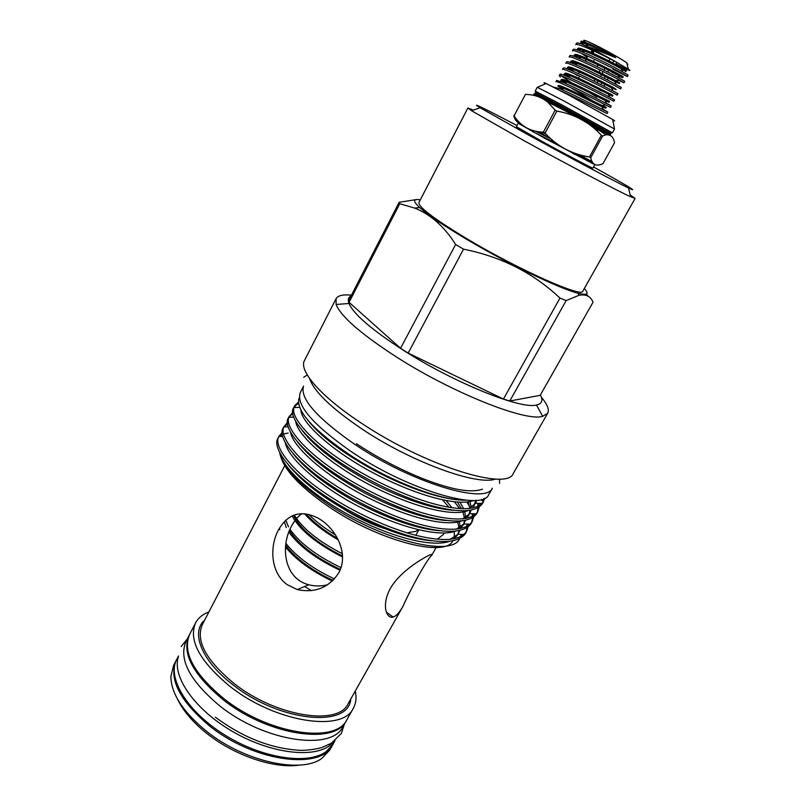 <?xml version="1.0" encoding="UTF-8"?>
<svg xmlns="http://www.w3.org/2000/svg" width="806" height="806" viewBox="0 0 806 806"><rect width="100%" height="100%" fill="white"/><g stroke="black" fill="none" stroke-linecap="round" stroke-linejoin="round"><path stroke-width="1.21" d="M178.408 656.799C171.779 675.962 193.994 708.756 231.312 730.77C268.529 752.915 311.841 758.738 329.422 745.762L334.329 741.248M178.479 655.993L176.846 659.157C166.711 677.322 186.66 711.275 224.511 734.83C262.232 758.517 307.922 765.226 326.128 751.615L333.16 743.988L335.004 740.724M346.671 720.06L343.013 726.538C332.042 751.303 264.67 741.913 219.907 706.016C189.712 680.778 178.428 659.227 186.045 641.364L189.339 634.997M346.298 720.725C335.457 745.278 268.106 735.656 223.222 699.789C192.946 674.592 181.572 653.132 189.108 635.43M488.799 494.491C482.764 512.022 407.352 489.998 350.64 451.189C312.506 424.379 295.742 404.773 300.346 392.391L303.57 386.104C299.711 398.406 316.647 417.74 354.398 444.106C410.969 482.633 486.018 505.05 492.375 488.194L488.799 494.491M614.414 128.97L564.129 101.052L537.31 87.29L535.174 91.078L562.034 104.951L612.439 132.849L614.515 129.091L612.651 119.469C615.119 121.011 615.29 121.313 613.165 120.376M545.068 133.111L543.355 132.174L555.153 110.18L556.886 111.107L545.068 133.111C557.148 146.309 571.938 154.268 589.448 156.969L601.367 135.267C589.448 122.23 574.628 114.18 556.886 111.107M601.367 135.267L602.666 135.972L590.748 157.654C592.178 164.777 596.259 166.782 602.979 163.668L614.515 142.803C613.567 137.04 610.686 134.39 605.86 134.834L602.666 135.972M545.158 83.602C543.284 82.383 543.627 82.353 546.176 83.532L568.734 95.098L612.651 119.469M591.785 161.532L580.552 155.367M590.748 157.654L589.448 156.969M555.153 110.18L547.687 102.07C541.259 97.002 533.824 94.463 525.401 94.433L514.067 115.863C520.787 126.3 530.55 131.731 543.355 132.174M514.067 115.863L525.401 94.433M520.313 123.449C517.15 122.653 514.963 120.064 513.765 115.681M579.867 156.021L594.818 164.676L592.934 168.101C593.629 169.028 566.195 154.651 542.378 141.574L516.354 126.683L518.187 123.237L523.376 125.696M594.818 164.676L544.282 138.028L518.187 123.237M465.868 500.153C441.89 501.181 389.369 481.041 349.985 455.017C314.149 430.626 297.061 412.098 298.714 399.454L299.389 397.63M281.455 458.785C286.362 471.903 301.071 487.146 325.584 504.506C375.959 540.141 444.932 558.357 452.891 540.826M454.322 537.471L454.312 531.587M279.672 452.458C281.747 465.727 297.051 482.411 325.594 502.491C378.316 539.194 450.876 557.772 459.41 539.123M460.629 536.715L461.203 534.418M428.933 555.354C421.82 558.79 401.156 570.91 391.112 587.141C381.198 603.644 385.873 619.27 393.197 617.023L394.567 616.429C397.358 614.777 400.159 611.411 402.97 606.344C411.332 587.423 427.764 558.195 431.653 555.445C432.369 554.236 431.603 554.145 429.356 555.163L428.933 555.354M437.195 539.244L443.491 534.418L444.136 533.048M409.126 486.683L406.899 485.081M338.742 572.865C348.454 555.606 338.258 531.829 321.594 520.344L318.471 518.359C301.283 509.543 287.913 513.452 278.372 530.096C269.224 547.153 270.796 573.086 287.258 584.703L297.323 589.589C315.106 593.266 328.919 587.695 338.742 572.865M301.968 513.634C298.008 516.303 294.573 520.384 291.651 525.865C280.186 546.055 283.853 578.446 308.718 584.763C314.995 586.375 321.332 586.355 327.73 584.713M208.925 611.895C202.699 614.283 198.256 617.94 195.596 622.867L189.672 634.332C182.156 652.004 193.551 673.443 223.836 698.641C268.741 734.498 336.092 744.16 346.912 719.647L353.26 708.414C356.04 703.447 356.705 697.643 355.265 691.024M195.596 622.867C188.241 640.236 199.787 661.484 230.244 686.621C275.38 722.398 342.691 732.513 353.26 708.414M314.32 474.694L319.932 479.076M402.97 606.344L348.041 703.86C338.218 726.146 276.095 716.695 234.415 683.75C206.195 660.527 195.475 640.871 202.256 624.761L284.75 465.656M294.623 405.821L293.676 407.675C287.077 416.5 307.922 441.859 343.799 464.83C369.642 481.827 405.68 498.652 432.298 505.846C459.4 512.979 476.074 512.284 482.331 503.75L482.431 503.579M482.885 502.652L483.701 498.652M484.678 498.189L483.157 502.259C476.467 510.379 459.652 510.803 432.701 503.538C406.153 496.214 370.548 479.52 344.938 462.694C311.479 441.315 290.281 417.206 293.999 407.574L294.704 405.67L298.462 402.033M279.057 436.127L278.12 437.94C271.108 447.632 291.248 473.888 326.702 496.98C351.678 513.744 386.578 530.036 413.085 536.947C439.935 543.778 457.163 542.962 464.76 534.499L465.586 533.219M466.029 532.323L467.067 527.648M467.057 526.328L466.815 524.091M459.692 508.646L454.483 501.856M468.125 524.112L468.155 525.693M468.064 526.943L466.573 531.476C459.944 540.675 443.048 541.954 415.886 535.315C389.197 528.595 353.35 512.012 327.82 494.884C293.021 472.235 272.71 446.383 278.876 436.509L282.201 432.51M284.226 426.072L283.289 427.895C276.408 437.305 296.779 463.259 332.374 486.32C357.703 503.206 393.096 519.709 419.674 526.681C446.655 533.582 463.662 532.736 470.704 524.152L471.167 523.386M471.621 522.479L472.588 517.734M472.548 516.394L472.155 513.724M469.777 507.135L466.926 502.037M473.565 513.734L473.686 515.769M473.616 517.049L472.175 521.623C465.677 530.59 448.851 531.668 421.719 524.847C395.051 517.956 359.144 501.292 333.503 484.205C299.137 461.979 278.513 436.711 283.853 426.928L287.45 422.475M289.414 415.967L288.467 417.81C281.727 426.928 302.341 452.589 338.077 475.6C363.758 492.617 399.655 509.332 426.283 516.364C453.385 523.346 470.16 522.479 476.638 513.775L476.789 513.503M477.243 512.586L478.129 507.78M478.049 506.41L477.474 503.327M478.986 503.337L479.227 505.805M479.197 507.105L477.787 511.739C471.409 520.454 454.665 521.321 427.563 514.319C400.914 507.256 364.947 490.511 339.205 473.475C305.293 451.672 284.367 426.989 288.891 417.276L292.729 412.4M287.541 423.765L283.883 426.918L288.205 426.777M292.86 413.72L289.294 416.541L289.767 417.246M298.593 403.453L294.805 406.063L295.762 407.504M302.27 478.593L308.738 485.212M311.922 440.499L310.653 440.328M279.118 436.509L282.342 434.484M283.672 433.991L288.195 433.013M400.552 348.293L408.158 353.088L503.438 399.061L509.765 401.015L540.181 395.333L593.004 302.25C590.768 296.376 586.113 294.059 579.03 295.278L566.155 300.578L559.958 298.079C533.471 273.012 501.322 256.711 463.531 249.175L455.622 244.5L400.552 348.293L349.069 302.331L399.746 203.747L399.151 202.296L416.057 199.616M420.309 199.848C412.994 198.548 412.783 201.117 419.674 207.545C428.409 215.343 444.63 226.264 468.357 240.309C509.1 264.398 560.14 288.85 577.973 293.203C587.342 295.54 589.448 293.978 584.31 288.528M586.375 293.958L588.239 296.306M351.033 295.973C348.293 297.343 347.608 299.842 348.968 303.469C353.743 314.37 372.11 330.117 404.068 350.701C454.906 383.182 521.079 409.629 536.474 404.995C541.934 403.786 543.234 400.441 540.393 394.97M351.446 295.167C343.064 294.301 337.936 295.47 336.072 298.673L336.102 304.487C340.938 316.526 361.007 333.996 396.32 356.897C452.619 393.076 526.106 422.052 542.65 416.329L547.667 413.256C549.531 409.75 547.445 404.431 541.39 397.298M336.072 298.673L304.547 360.393C298.381 370.407 320.445 396.28 361.219 423.039C424.601 465.667 507.589 491.358 513.271 473.454L547.667 413.256M309.484 378.367C313.877 391.353 331.337 408.199 361.854 428.913C411.191 462.08 477.575 486.109 495.619 479.006M399.151 202.296L348.827 300.255L349.069 302.331M455.622 244.5C444.388 226.637 430.747 214.497 414.687 208.079L399.746 203.747M408.158 353.088L463.531 249.175M559.958 298.079L503.438 399.061M509.765 401.015L566.155 300.578M176.514 659.822L173.602 665.434L170.882 676.345C171.033 693.553 182.891 711.849 206.467 731.233C244.137 761.7 301.323 774.113 321.916 758.325L329.684 750.134L332.918 744.391M176.282 660.245C168.414 678.592 179.446 700.444 209.369 725.793C253.749 761.821 321.181 770.486 332.556 745.046M299.701 765.055C274.947 769.105 234.707 755.746 206.981 733.571C192.846 722.287 182.992 710.741 177.411 698.933M627.824 64.54L626.806 62.939C620.952 58.274 592.742 43.02 585.74 40.753C583.645 40.018 583.181 40.189 584.36 41.237M616.006 63.865L624.066 67.996C629.285 70.535 630.977 71.089 629.154 69.679L616.64 62.274C600.027 53.387 575.776 42.275 575.756 44.642L576.522 43.202C576.824 42.708 578.426 42.95 581.338 43.937L615.703 57.649C611.089 54.083 598.626 48.048 591.987 45.025L583.343 41.6C580.945 40.915 580.219 41.116 581.176 42.234M599.865 90.181L598.415 89.244L599.029 88.116M600.893 84.68L601.88 82.877M604.319 78.373L605.86 75.542M607.754 72.046L609.296 69.225M612.731 62.898L613.86 60.813M610.051 58.848L608.913 60.944M605.477 67.281L603.956 70.092M603.16 71.553L602.052 73.608M601.488 74.646L600.52 76.429M598.062 80.953L597.095 82.746M587.987 83.361L588.299 82.776M597.024 66.626L597.971 64.883M596.914 55.1L596.349 56.148M594.647 59.312L593.498 61.437M578.496 78.152L579.625 76.056M592.078 52.894L593.266 50.697M592.168 50.204L590.979 52.41L592.168 50.204M584.179 65.074L583.615 66.112L584.169 65.074M597.125 96.448L596.813 97.022L589.649 92.7M627.149 74.444L628.136 75.18L627.35 76.61L626.363 75.875C619.874 71.482 572.149 47.413 572.421 50.879L573.187 49.448C573.731 48.844 576.592 49.599 581.771 51.725C593.166 56.309 613.366 66.616 622.685 71.835L627.149 74.444M582.708 51.584L582.214 50.506L583.574 51.453M613.074 69.256L627.35 76.61M623.733 80.681L624.741 81.376L623.955 82.806L622.947 82.111C616.389 77.87 568.744 53.8 569.107 57.105L569.872 55.664C570.366 55.11 573.126 55.876 578.134 57.951C589.478 62.556 610.122 73.084 619.441 78.232L623.733 80.681M575.696 54.294L580.36 57.619M615.774 80.701L618.847 80.268L623.955 82.806M620.328 86.897L621.345 87.562L620.57 88.982L619.542 88.328C612.903 84.247 565.349 60.168 565.792 63.301L566.558 61.881C567.021 61.367 569.671 62.122 574.517 64.158C585.791 68.792 606.898 79.542 616.207 84.61L620.328 86.897M575.958 63.946L575.272 62.485L577.156 63.775M616.933 93.103L617.97 93.728L617.195 95.138L616.147 94.534C609.437 90.615 561.963 66.525 562.487 69.497L563.253 68.067C563.676 67.603 566.235 68.359 570.92 70.354C582.123 75.008 603.674 85.98 612.973 90.957L616.933 93.103M573.167 71.321L571.817 68.46L573.973 69.91M609.759 91.118L612.54 92.64M614.605 99.873L613.829 101.284L612.762 100.72C605.971 96.952 558.578 72.862 559.203 75.663L559.958 74.253C560.341 73.82 562.81 74.585 567.333 76.53C578.456 81.215 600.46 92.408 609.749 97.284L614.605 99.873L609.679 97.133M611.24 106.009L610.474 107.41L609.386 106.886C602.515 103.279 555.213 79.179 555.908 81.829L556.664 80.409L563.777 82.686C574.819 87.401 597.256 98.816 606.525 103.591L611.24 106.009L606.324 103.168M571.766 82.907L561.51 75.986M553.168 86.977L560.241 88.841C571.192 93.577 594.062 105.203 603.311 109.878L607.895 112.125L602.979 109.183M607.895 112.125L607.12 113.525L606.011 113.042C601.246 110.734 573.398 96.408 560.089 90.544M597.891 130.381L593.266 127.288M616.64 62.274C602.656 54.244 590.889 48.138 581.338 43.937M559.203 75.663L560.301 77.023M536.373 131.67L549.803 138.32M555.959 143.166L532.756 131.69M600.399 90.413L601.437 90.655M603.855 86.202L604.843 84.388M607.281 79.905L608.822 77.064M611.694 71.805L612.258 70.757M615.693 64.44L616.822 62.374M598.415 89.244L601.286 90.927M594.093 81.235L595.06 79.441M599.039 72.097L600.158 70.031M601.901 66.807L602.465 65.77M605.336 60.47L605.9 59.422M592.944 53.287L594.123 51.09M578.476 73.709L579.383 72.036M585.277 61.065L586.153 59.422M418.425 529.744L415.614 531.426L406.869 532.766M395.172 531.366C375.324 527.396 346.731 513.21 328.727 498.32M335.417 534.862C324.576 528.262 315.7 521.452 308.769 514.409M337.513 538.468C324.032 530.56 313.564 522.379 306.119 513.906M337.099 490.975L343.185 493.141M334.601 489.363L339.93 491.146M416.37 513.442L417.307 514.832M338.198 539.818C323.71 531.476 312.466 522.772 304.487 513.714M342.338 553.712C318.551 541.42 302.522 528.524 294.23 515.034M342.52 556.029C316.808 542.871 300.477 529.3 293.505 515.306M342.55 556.996C316.798 543.909 299.983 530.217 292.104 515.921M341.009 567.595C317.141 556.251 300.134 543.496 289.999 529.32M288.498 526.872L285.848 520.182M340.354 569.439C315.811 557.843 298.865 544.876 289.485 530.529M340.011 570.255C316.204 559.032 299.157 546.307 288.88 532.081M286.281 527.577L284.427 521.885M334.46 578.93C312.708 568.673 296.537 556.845 285.949 543.456M279.712 529.673L279.682 528.756M310.159 519.608L312.073 520.031M344.625 509.654L345.492 510.047M334.52 502.803L337.744 503.982M371.979 521.976L376.906 525.522M332.495 501.292L334.46 501.967M375.475 523.537L379.666 526.681M333.059 580.401C311.479 570.185 295.691 558.457 285.707 545.239M332.354 581.076C311.71 571.253 296.094 559.918 285.526 547.072M311.479 590.667L304.577 586.516M315.74 524.525L318.007 525.18M311.479 520.827L313.423 521.28M630.191 194.911L635.118 198.427L630.645 196.765C617.95 191.113 566.417 164.041 523.497 140.365L471.56 110.734L467.883 107.994L473.334 110.11M635.118 198.427L582.798 291.208C582.315 297.827 521.059 270.846 470.039 240.621C435.28 219.806 418.243 207.102 418.919 202.528L467.883 107.994M593.548 166.983C623.955 183.798 641.183 194.014 628.499 187.969C616.54 182.388 568.704 157.089 528.766 135.156L480.104 107.732C468.397 100.579 486.371 109.404 516.948 125.565M610.747 134.128L535.023 93.184L535.345 92.589L561.661 106.231L611.079 133.534L610.747 134.128C610.585 136.073 584.189 120.134 560.492 107.833L533.673 93.939M546.619 101.314L549.752 103.047M594.062 127.016C609.88 135.378 614.343 137.564 607.472 133.574L560.452 107.853C544.08 99.44 535.597 94.554 535.023 93.184M204.674 620.106C190.377 632.327 201.591 661.091 233.297 685.029C280.216 722.257 349.079 728.181 350.731 699.084M308.658 437.376L307.741 437.255M288.477 465.042C301.797 481.595 323.146 497.876 352.514 513.896C384.019 529.975 410.576 538.962 432.187 540.836M450.06 539.385L457.889 534.348L459.803 530.479M460.236 527.346L459.41 521.683M452.045 507.81L446.222 500.627M315.277 428.057L314.411 427.926M292.971 453.496C306.179 470.15 327.941 486.753 358.257 503.297C390.749 519.86 417.84 528.998 439.522 530.711M456.297 529.169L463.803 524.041L465.425 520.364M465.737 517.452L464.709 511.659M463.631 508.808L460.055 502.249M297.545 441.96C310.592 458.674 332.747 475.57 364.01 492.637C395.051 509.07 427.543 519.598 446.816 520.525M462.553 518.913L469.707 513.694L471.057 510.198M471.248 507.508L470.019 501.574M302.179 430.434C315.045 447.169 337.583 464.337 369.793 481.928C401.751 498.813 434.857 509.543 454.08 510.289M468.8 508.626L475.6 503.317L476.648 500.284M307.227 419.422C319.881 435.814 342.288 452.851 374.447 470.543C406.315 487.539 439.754 498.733 459.128 499.901M280.166 453.405C283.087 468.891 313.937 496.647 352.182 516.666C393.086 537.924 432.288 547.486 449.466 541.33M454.352 538.761L457.969 534.348M464.065 534.479L457.889 534.348L458.977 530.65M459.017 528.041L457.697 522.087M448.982 507.306L442.565 499.881M318.219 430.837L317.09 430.616M285.304 442.726C287.833 457.788 319.075 485.756 357.854 506.037C399.333 527.598 438.877 537.37 455.672 531.134M460.286 528.615L463.51 524.575L464.508 520.535M464.468 518.127L462.926 512.022M461.455 508.747L457.435 502.118M290.482 432.016C292.588 446.635 324.224 474.805 363.546 495.368C405.609 517.22 445.486 527.225 461.878 520.888M466.221 518.419L468.86 515.205L470.059 510.369M469.938 508.163L468.145 501.886M295.691 421.286C297.364 435.431 329.392 463.782 369.259 484.628C411.906 506.793 452.136 517.029 468.085 510.611M472.165 508.183L474.21 505.755L475.6 500.375M300.87 410.063C301.424 423.341 333.402 451.894 373.722 473.162C416.883 495.841 458.02 506.722 473.888 500.455M591.987 45.025C581.912 40.874 578.97 40.693 583.151 44.481M624.066 67.996L621.879 68.319C633.002 74.132 622.595 67.674 604.218 58.586C585.196 49.176 572.048 44.693 580.532 51.231M623.098 76.782C624.952 77.467 609.094 68.782 593.458 61.427C576.32 53.528 571.091 52.319 577.771 57.8M619.693 82.947C621.688 83.814 605.659 75.119 589.921 67.694C572.713 59.735 567.656 58.546 574.738 64.127M612.338 86.937L592.642 76.943C573.439 67.513 561.812 63.422 571.484 70.273M612.923 95.229L583.272 80.378C566.003 72.268 560.996 70.938 568.25 76.399C562.91 72.913 563.767 72.792 570.789 76.036C564.26 73.356 562.507 73.265 565.53 75.764M609.558 101.344L579.927 86.675C562.638 78.504 557.671 77.114 565.026 82.514C559.848 78.535 558.487 78.948 567.243 82.192C560.603 79.441 559.092 79.451 562.719 82.232M605.044 106.714C611.18 110.331 595.584 102.12 578.124 93.687C558.81 84.439 553.782 83.028 563.021 89.436M576.693 116.608L567.474 112.115M578.617 154.742C581.317 156.838 579.524 156.475 573.237 153.654M615.703 57.649L588.733 44.975C582.526 42.527 579.907 42.124 580.884 43.786M625.95 71.613L621.295 68.772C613.104 64.248 595.322 55.241 585.116 51.221C578.879 48.743 576.401 48.39 577.69 50.163M581.489 53.398L587.252 57.387M611.593 71.976C623.421 78.383 625.567 79.441 618.041 75.149C609.85 70.696 591.675 61.498 581.509 57.448C575.222 54.929 572.905 54.627 574.537 56.541M609.265 78.615L614.787 81.497C606.606 77.124 588.027 67.724 577.922 63.664C571.575 61.095 569.419 60.853 571.454 62.928M612.348 88.247L611.532 87.834C603.362 83.532 584.39 73.94 574.346 69.85C567.918 67.241 565.953 67.069 568.452 69.336M574.346 73.638L577.428 75.663M612.389 96.257L608.288 94.141C600.127 89.929 580.763 80.147 570.789 76.036L567.333 76.53M609.024 102.372L605.054 100.438C596.914 96.307 577.146 86.333 567.243 82.192L563.777 82.686M570.688 87.622L592.904 100.972M605.094 108.095L601.82 106.704C593.7 102.674 573.56 92.509 563.726 88.348L560.241 88.841M592.44 125.978L587.886 123.368M545.733 133.987L542.196 132.265M539.617 132.204L549.752 138.269M187.234 639.047L181.179 646.533M215.363 717.189C243.14 737.782 271.642 748.845 300.86 750.386C308.688 750.225 315.609 749.288 321.644 747.595L331.236 743.323L341.351 733.45L344.384 724.11M303.691 377.299L307.247 374.941M499.508 479.016L499.589 483.429M356.363 443.683C377.319 457.516 399.121 469.021 421.77 478.23C434.212 483.137 445.426 486.693 455.41 488.91C467.168 491.358 476.185 491.438 482.451 489.151M547.687 102.07L559.747 108.064C577.902 117.243 593.276 126.159 605.86 134.834M537.31 87.29L546.176 83.532M431.653 555.445L436.127 547.506M393.197 617.023L386.235 612.076M482.331 503.75L483.449 501.785M465.475 533.411L466.573 531.476M471.067 523.568L472.175 521.623M476.689 513.684L477.797 511.729M297.323 589.589L308.718 584.763M470.16 524.142L463.803 524.041L463.51 524.575M476.245 513.765L469.707 513.694C468.76 513.896 468.477 514.399 468.86 515.205M482.31 503.357L475.6 503.317C474.26 503.851 473.807 504.667 474.21 505.755M282.725 436.399L278.876 436.509M293.747 417.095L288.891 417.276M299.651 407.342L293.999 407.574M481.474 499.418L483.157 502.259M299.641 399.413L298.714 399.454M577.973 293.203L579.03 295.278M536.474 404.995L542.65 416.329M348.968 303.469L336.102 304.487M419.674 207.545L414.687 208.079M530.429 129.595L530.096 130.209M582.99 44.431C579 41.7 580.925 41.882 588.733 44.975L585.922 45.408M621.879 68.319C628.176 71.895 627.985 72.046 621.295 68.772L622.685 71.835M580.391 51.171C577.116 48.078 574.557 47.554 585.116 51.221L581.771 51.725M618.686 74.535C624.71 78.021 624.489 78.222 618.041 75.149L619.441 78.232M577.65 57.75C573.449 54.103 571.394 53.891 581.509 57.448L578.134 57.951M615.512 80.741C621.154 84.086 620.912 84.338 614.787 81.497L616.207 84.61M574.698 64.137C569.902 60.087 568.059 60.208 577.922 63.664L574.517 64.158M612.328 86.927C617.718 90.191 617.456 90.494 611.532 87.834L612.973 90.957M571.454 70.273C566.537 66.253 564.865 66.465 574.346 69.85L570.92 70.354M611.381 94.433C614.011 96.317 612.973 96.226 608.288 94.141L609.749 97.284M608.651 100.962C610.454 102.422 609.255 102.241 605.054 100.438L606.525 103.591M605.558 107.258C606.575 108.518 605.336 108.336 601.82 106.704L603.311 109.878M561.792 88.62C555.787 85.013 556.432 84.922 563.726 88.348M579.413 156.072L578.99 156.696M585.74 40.753L583.343 41.6M626.806 62.939L628.287 69.074M578.738 56.501L579.333 57.77M568.371 74.424L569.248 76.258M564.946 80.378L565.903 82.383M605.729 105.012L602.807 105.395M561.52 86.313L562.578 88.509M309.514 469.445L309.071 470.291M418.838 529.844L415.805 535.295M628.499 187.969L630.645 196.765M480.104 107.732L471.56 110.734"/></g></svg>
